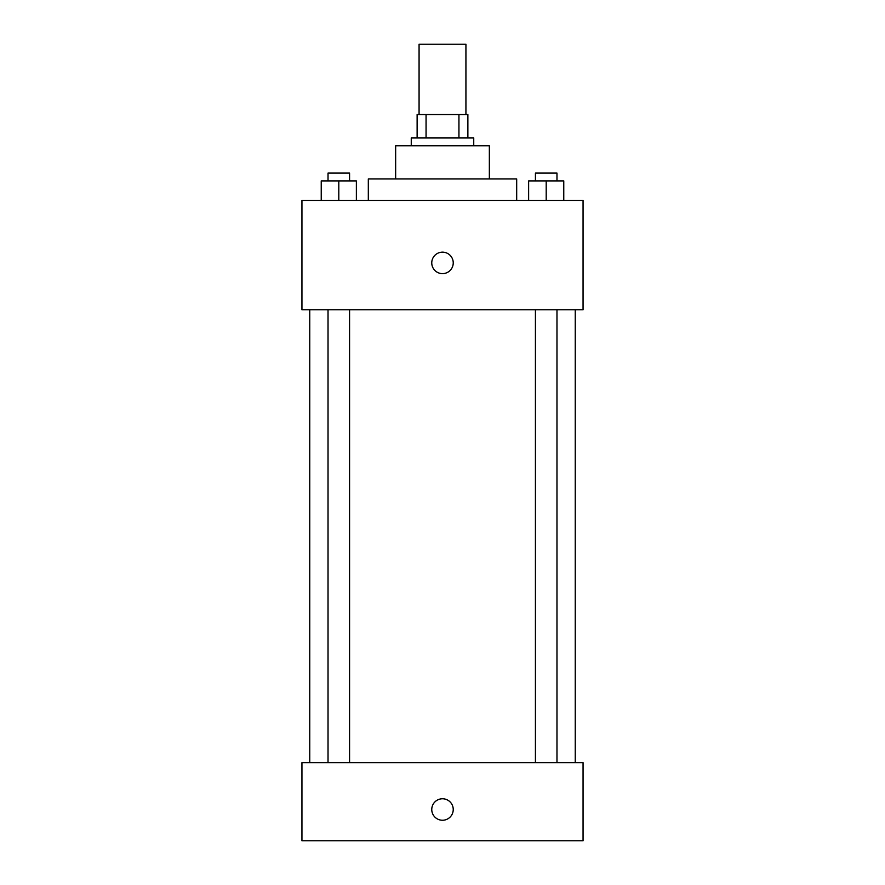 <?xml version="1.0" encoding="UTF-8"?>
<svg xmlns="http://www.w3.org/2000/svg" width="885" height="885" viewBox="0 0 885 885"><rect width="100%" height="100%" fill="white"/><g stroke="black" fill="none" stroke-linecap="round" stroke-linejoin="round"><path stroke-width="1.33" d="M465.93 114.53L465.93 44.25L419.07 44.25L419.07 114.53M426.061 137.96L426.061 114.53L417.123 114.53L417.123 137.96L417.123 114.53M426.061 114.53L467.877 114.53L467.877 137.96M458.939 137.96L458.939 114.53M411.259 145.759L411.259 137.96L473.74 137.96L473.74 145.759M395.65 178.947L395.65 145.759L489.35 145.759L489.35 178.947M368.315 200.43L368.315 178.947L516.685 178.947L516.685 200.43M301.94 200.43L583.06 200.43L583.06 309.75L301.94 309.75L301.94 200.43M442.5 273.631A10.742 10.742 0 0 1 433.196 257.524A10.742 10.742 0 0 1 451.804 257.524A10.742 10.742 0 0 1 442.5 273.631M301.94 762.66L583.06 762.66L583.06 840.75L301.94 840.75L301.94 762.66M442.5 820.251A10.742 10.742 0 0 1 433.196 804.144A10.742 10.742 0 0 1 451.804 804.144A10.742 10.742 0 0 1 442.5 820.251M528.633 200.43L528.633 180.905L563.767 180.905L563.767 200.43L563.767 180.905M546.2 200.43L546.2 180.905M556.975 180.905L556.975 173.095L535.425 173.095L535.425 180.905M321.233 200.43L321.233 180.905L356.367 180.905L356.367 200.43L356.367 180.905M338.8 200.43L338.8 180.905M349.575 180.905L349.575 173.095L328.025 173.095L328.025 180.905M575.25 762.66L575.25 309.75M309.75 762.66L309.75 309.75M535.425 309.75L535.425 762.66M556.975 309.75L556.975 762.66M349.575 762.66L349.575 309.75M328.025 762.66L328.025 309.75"/></g></svg>

